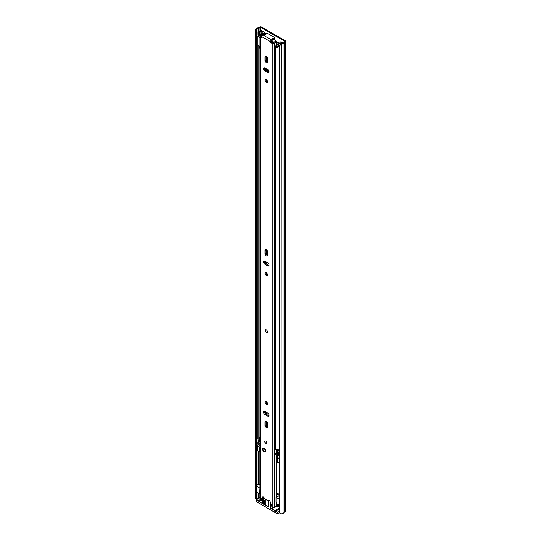 <?xml version="1.0" encoding="UTF-8"?>
<svg xmlns="http://www.w3.org/2000/svg" width="541" height="541" viewBox="0 0 541 541"><rect width="100%" height="100%" fill="white"/><g stroke="black" fill="none" stroke-linecap="round" stroke-linejoin="round"><path stroke-width="0.81" d="M261.033 34.083L260.992 34.11A1.4 0.805 180 0 1 260.005 34.347L259.761 31.662A0.825 0.473 0 0 0 259.18 31.797L258.551 32.162L257.854 31.763L258.483 31.398A1.806 1.041 0 0 1 259.761 31.094L261.161 30.519M259.761 31.662L260.005 31.662A1.4 0.805 0 0 0 260.992 31.425L261.858 30.925A1.231 0.71 0 0 0 262.013 30.817L261.161 30.323M282.957 42.901L280.914 41.725L280.914 43.733M264.644 34.448L264.644 32.332L262.013 30.817M268.566 72.068L268.566 70.384M281.029 43.625L281.3 44.173L279.325 46.174L279.325 512.462L279.055 45.627L281.029 43.625L281.719 43.51A1.975 1.136 0 0 0 283.119 42.611A1.231 0.71 180 0 1 283.457 42.232L284.722 41.238L260.843 27.456L259.119 28.179A1.231 0.71 180 0 1 258.463 28.375A1.975 1.136 0 0 0 256.914 29.187L256.143 32.399L255.196 32.244L255.765 29.43L256.711 29.586M262.216 32.812L264.644 34.211M281.611 42.13L281.611 43.523M281.3 44.173L281.989 44.058A2.955 1.711 0 0 0 284.086 42.712L285.418 41.907A1.312 0.757 0 0 0 285.804 41.373A1.312 0.757 0 0 0 285.418 40.839L261.54 27.05A1.312 0.757 0 0 0 259.68 27.05L258.287 27.814A2.955 1.711 0 0 0 255.961 29.025L255.765 29.43M279.325 46.174L279.055 45.627M279.325 512.462L281.3 513.808L281.989 513.693A2.955 1.711 0 0 0 284.086 512.354L285.418 511.549A1.312 0.757 0 0 0 285.804 511.015L285.804 41.373M259.991 497.321L259.119 497.821A1.231 0.71 180 0 1 258.463 498.018A1.975 1.136 0 0 0 256.914 498.829L256.711 499.228L255.765 499.072L255.196 498.532L255.196 32.244M255.196 498.532L256.143 498.687L256.143 32.399M256.143 498.687L256.711 499.228M262.216 30.932L262.216 33.102A1.231 0.71 180 0 1 262.06 33.454M257.854 31.763L257.854 34.448L258.551 34.847L259.18 34.482A0.825 0.473 180 0 1 259.761 34.347M258.551 32.162L258.551 34.847M278.182 504.523L278.182 506.572L277.31 507.073L276.038 506.342M279.055 494.325L276.728 492.986L276.728 459.972M277.31 507.073L277.641 504.212M277.31 504.401A3.902 2.252 60 0 1 277.222 503.969M279.055 511.434L277.601 512.273L277.601 513.95L275.714 512.861L275.714 511.184L277.601 512.273M279.055 506.268L278.182 505.767M258.862 502.122L257.996 502.63L257.996 500.952L256.103 499.864L259.991 497.619M257.996 500.952L259.991 499.796M260.275 500.641L258.862 501.453L263.075 503.887L263.075 496.841M262.716 497.023L262.716 503.38A1.231 0.71 0 0 0 263.075 503.887M265.09 500.019L263.366 500.702L264.529 500.702L265.09 500.019L264.921 503.827L263.366 504.056L268.6 507.073L268.6 500.635M273.131 507.81L272.373 508.249L272.373 507.634M270.628 503.096L270.628 508.249L272.373 508.249M270.628 508.249L274.842 510.677L278.764 508.418L279.636 508.418M279.055 509.257L275.714 511.184M263.366 504.056L263.366 496.929M256.914 484.54A2.056 1.183 180 0 1 258.28 484.249L259.991 484.161M259.795 488.002L256.799 486.278L256.799 492.182L258.814 493.338A1.643 0.947 60 0 0 259.457 493.331A1.643 0.947 60 0 0 259.795 492.58L259.991 487.887M276.6 493.913L279.055 495.333M279.055 495.671L276.066 497.395L279.055 499.12M276.066 497.395L276.066 501.974A1.643 0.947 -120 0 0 277.046 503.867L279.055 505.023M274.842 510.677L274.842 512.354L258.862 503.13L258.862 501.453M256.103 499.864L256.103 501.541L257.996 502.63M264.529 500.702L264.529 504.056M277.601 513.95L279.717 512.733M274.842 512.354L275.714 511.854M264.921 503.827L264.921 500.472M278.115 452.533A3.287 1.9 60 0 1 277.601 450.545L277.601 449.402M279.055 463.191A1.231 0.71 180 0 1 279 463.164L277.256 462.156A1.231 0.71 180 0 1 276.891 461.649L276.891 456.956A1.231 0.71 180 0 1 277.256 456.455L278.06 455.644A3.287 1.9 60 0 1 277.1 454.846M259.991 451.958A1.231 0.71 180 0 1 259.24 451.755L257.502 450.748A1.231 0.71 180 0 1 257.137 450.247L257.137 445.547A1.231 0.71 180 0 1 257.502 445.047L258.713 444.344M259.991 446.014A1.028 0.595 180 0 1 259.261 445.453A1.028 0.595 180 0 1 259.565 445.033L259.565 445.872M259.991 444.783L259.565 445.033M259.991 443.613L258.835 444.276M257.502 450.748L257.502 446.055A1.231 0.71 180 0 1 257.137 445.547M257.502 446.055L259.24 447.062L259.24 451.755M259.991 447.265A1.231 0.71 180 0 1 259.24 447.062M277.256 462.156L277.256 457.456A1.231 0.71 180 0 1 276.891 456.956M277.256 457.456L279 458.464L279 463.164M277.486 456.32L276.6 455.806M265.104 499.086L265.104 504.056A3.489 2.015 0 0 0 266.125 505.477A3.489 2.015 0 0 0 268.6 506.072M264.116 448.333A2.056 1.183 -120 0 0 263.088 448.232A2.056 1.183 -120 0 0 262.777 449.875A2.056 1.183 -120 0 0 264.116 451.688A2.056 1.183 -120 0 0 265.144 451.789A2.056 1.183 -120 0 0 265.462 450.139A2.056 1.183 -120 0 0 264.116 448.333M265.861 441.118A1.44 0.832 -120 0 0 265.144 441.05A1.44 0.832 -120 0 0 264.921 442.2A1.44 0.832 -120 0 0 265.861 443.464A1.44 0.832 -120 0 0 266.578 443.539A1.44 0.832 -120 0 0 266.801 442.389A1.44 0.832 -120 0 0 265.861 441.118M266.328 329.848A1.643 0.947 -120 0 0 265.509 329.767A1.643 0.947 -120 0 0 265.259 331.085A1.643 0.947 -120 0 0 266.328 332.532A1.643 0.947 -120 0 0 267.153 332.614A1.643 0.947 -120 0 0 267.403 331.302A1.643 0.947 -120 0 0 266.328 329.848M266.328 427.667A1.846 1.068 -120 0 0 267.254 427.762A1.846 1.068 -120 0 0 267.639 426.917L267.639 423.63A1.846 1.068 -120 0 0 266.828 421.77A1.846 1.068 -120 0 0 265.408 421.27A1.846 1.068 -120 0 0 265.022 422.115L265.022 425.409A1.846 1.068 -120 0 0 266.328 427.667M265.949 421.209A1.846 1.068 -120 0 0 265.895 421.615L265.895 424.901A1.846 1.068 -120 0 0 267.2 427.167A1.846 1.068 -120 0 0 267.579 427.322M266.328 401.571A1.806 1.041 -120 0 0 265.428 401.483A1.806 1.041 -120 0 0 265.151 402.93A1.806 1.041 -120 0 0 266.328 404.526A1.806 1.041 -120 0 0 267.234 404.614A1.806 1.041 -120 0 0 267.511 403.167A1.806 1.041 -120 0 0 266.328 401.571M265.976 401.422A1.806 1.041 -120 0 0 267.2 404.019A1.806 1.041 -120 0 0 267.558 404.168M266.328 272.759A1.806 1.041 -120 0 0 265.428 272.664A1.806 1.041 -120 0 0 265.151 274.118A1.806 1.041 -120 0 0 266.328 275.707A1.806 1.041 -120 0 0 267.234 275.795A1.806 1.041 -120 0 0 267.511 274.348A1.806 1.041 -120 0 0 266.328 272.759M265.976 272.61A1.806 1.041 -120 0 0 267.2 275.207A1.806 1.041 -120 0 0 267.558 275.349M266.328 255.913A1.846 1.068 -120 0 0 267.254 256.008A1.846 1.068 -120 0 0 267.639 255.163L267.639 251.876A1.846 1.068 -120 0 0 266.828 250.01A1.846 1.068 -120 0 0 265.408 249.516A1.846 1.068 -120 0 0 265.022 250.361L265.022 253.655A1.846 1.068 -120 0 0 266.328 255.913M265.949 249.455A1.846 1.068 -120 0 0 265.895 249.861L265.895 253.147A1.846 1.068 -120 0 0 267.2 255.413A1.846 1.068 -120 0 0 267.579 255.568M266.328 79.534A1.806 1.041 -120 0 0 265.428 79.439A1.806 1.041 -120 0 0 265.151 80.893A1.806 1.041 -120 0 0 266.328 82.482A1.806 1.041 -120 0 0 267.234 82.57A1.806 1.041 -120 0 0 267.511 81.123A1.806 1.041 -120 0 0 266.328 79.534M265.976 79.385A1.806 1.041 -120 0 0 267.2 81.982A1.806 1.041 -120 0 0 267.558 82.131M266.328 62.695A1.846 1.068 -120 0 0 267.254 62.783A1.846 1.068 -120 0 0 267.639 61.938L267.639 58.651A1.846 1.068 -120 0 0 266.828 56.791A1.846 1.068 -120 0 0 265.408 56.291A1.846 1.068 -120 0 0 265.022 57.143L265.022 60.43A1.846 1.068 -120 0 0 266.328 62.695M265.949 56.23A1.846 1.068 -120 0 0 265.895 56.636L265.895 59.923A1.846 1.068 -120 0 0 267.2 62.188A1.846 1.068 -120 0 0 267.579 62.343M264.907 67.943A1.846 1.068 -120 0 0 263.981 67.848A1.846 1.068 -120 0 0 263.697 69.329A1.846 1.068 -120 0 0 264.907 70.959L267.754 72.602A1.846 1.068 -120 0 0 268.681 72.697A1.846 1.068 -120 0 0 268.965 71.216A1.846 1.068 -120 0 0 267.754 69.586L264.907 67.943M264.907 261.168A1.846 1.068 -120 0 0 263.981 261.073A1.846 1.068 -120 0 0 263.697 262.554A1.846 1.068 -120 0 0 264.907 264.184L267.754 265.827A1.846 1.068 -120 0 0 268.681 265.922A1.846 1.068 -120 0 0 268.965 264.441A1.846 1.068 -120 0 0 267.754 262.811L264.907 261.168M264.907 411.451A1.846 1.068 -120 0 0 263.981 411.356A1.846 1.068 -120 0 0 263.697 412.844A1.846 1.068 -120 0 0 264.907 414.467L267.754 416.117A1.846 1.068 -120 0 0 268.681 416.205A1.846 1.068 -120 0 0 268.965 414.724A1.846 1.068 -120 0 0 267.754 413.094L264.907 411.451M272.062 40.237A1.231 0.71 0 0 1 272.096 40.399A1.231 0.71 0 0 1 271.731 40.9L271.629 39.953A1.44 0.832 -60 0 0 270.615 41.718L270.615 42.489L271.487 41.982L273.523 43.057A3.192 1.839 180 0 1 276.573 41.637L276.6 45.41M262.047 37.545L262.047 36.774A1.44 0.832 120 0 1 263.068 35.009L263.169 34.949A1.231 0.71 0 0 1 264.326 34.759A0.906 0.521 180 0 0 265.435 34.252A0.906 0.521 180 0 0 265.401 34.103A1.231 0.71 0 0 1 265.347 33.9A1.231 0.71 0 0 1 266.111 33.244A1.231 0.71 0 0 1 267.45 33.4L274.422 37.424A1.231 0.71 0 0 1 274.787 37.924A1.231 0.71 0 0 1 273.198 38.607A0.906 0.521 180 0 0 272.035 39.108A0.906 0.521 180 0 0 272.062 39.229A1.231 0.71 0 0 1 272.096 39.392A1.231 0.71 0 0 1 271.731 39.892M263.873 34.746L263.873 34.299L262.635 34.293A1.954 1.129 180 0 1 261.127 35.368A1.481 0.852 0 0 0 259.991 36.2A1.481 0.852 0 0 0 260.424 36.802L261.871 37.64M259.991 36.2L259.991 500.141A1.481 0.852 0 0 0 260.424 500.743L262.527 497.132A1.44 0.832 -120 0 1 262.737 496.902A1.44 0.832 -120 0 1 263.839 497.28A1.44 0.832 -120 0 1 264.475 498.721L268.187 500.865A1.44 0.832 -120 0 1 268.485 500.222A1.44 0.832 -120 0 1 270.135 501.527L272.238 507.566A1.481 0.852 0 0 0 273.692 507.783A1.481 0.852 0 0 0 274.727 507.16A1.954 1.129 180 0 1 276.6 506.288L276.6 503.407M271.656 42.286L270.784 42.786L272.238 43.625A1.481 0.852 0 0 0 273.692 43.848A1.481 0.852 0 0 0 274.727 43.219A1.954 1.129 180 0 1 276.6 42.347M262.716 498.004L261.54 500.378L260.667 500.885M271.731 40.9L271.487 41.982L272.421 41.447M262.297 35.855A3.192 1.839 180 0 1 261.411 36.064L262.047 36.741M264.529 411.295A1.846 1.068 -120 0 0 265.78 413.966L268.627 415.61A1.846 1.068 -120 0 0 269.005 415.765M264.529 261.012A1.846 1.068 -120 0 0 265.78 263.683L268.627 265.327A1.846 1.068 -120 0 0 269.005 265.482M264.529 67.787A1.846 1.068 -120 0 0 265.78 70.458L268.627 72.102A1.846 1.068 -120 0 0 269.005 72.257M262.716 499.627A3.192 1.839 180 0 1 261.756 499.945M276.6 497.084L276.6 454.866M276.6 452.959L276.6 449.503M263.873 34.299A3.192 1.839 180 0 1 263.758 34.759M269.06 500.364L268.187 500.865M272.096 39.933A0.906 0.521 180 0 1 273.198 39.615A1.231 0.71 0 0 0 274.787 38.932L274.787 37.924M267.207 332.58A1.643 0.947 60 0 1 266.449 332.465A1.643 0.947 60 0 1 265.388 331.072A1.643 0.947 60 0 1 265.57 329.74M267.525 62.33L267.525 58.414A4.193 2.421 60 0 1 267.545 58.029M267.525 71.466L267.525 69.451M267.234 57.319A4.193 2.421 -120 0 0 266.828 58.82L266.828 61.904M266.828 69.052L266.828 71.06M265.049 34.678L263.278 33.657A1.312 0.757 0 0 0 261.087 33.995A2.056 1.183 180 0 1 259.734 34.807A2.874 1.664 0 0 0 257.746 36.389A2.874 1.664 0 0 0 257.901 36.923L257.901 439.143A2.874 1.664 0 0 1 257.746 438.602L257.746 36.389M280.847 43.801L278.27 42.313A1.643 0.947 0 0 0 277.202 42.036L276.586 42.015M262.987 34.293L262.033 34.144A3.043 1.758 180 0 1 260.038 35.348A1.887 1.089 0 0 0 258.733 36.389A1.887 1.089 0 0 0 258.835 36.741L257.901 36.923M278.013 449.294A1.643 0.947 -120 0 0 279.055 451.14M280.346 44.315L277.574 42.719A0.656 0.379 0 0 0 277.148 42.604L276.6 42.59M258.835 46.1L258.835 438.954L257.901 439.143M257.746 442.626L257.746 443.965A2.874 1.664 0 0 0 257.901 444.506L257.901 443.167A2.874 1.664 180 0 1 257.746 442.626A2.874 1.664 180 0 1 259.734 441.043A2.056 1.183 0 0 0 259.883 441.016M257.901 444.506L258.835 444.323L258.835 442.978L257.901 443.167M259.991 437.574A1.887 1.089 0 0 0 258.835 438.244M259.991 442.937A1.887 1.089 0 0 0 258.835 443.613M258.835 442.978A1.887 1.089 180 0 1 258.733 442.626A1.887 1.089 180 0 1 259.991 441.598M279.055 448.732A2.874 1.664 0 0 1 275.687 449.409L275.687 47.195A2.874 1.664 0 0 0 279.055 46.519M279.623 45.045A3.043 1.758 180 0 0 278.426 45.965A1.887 1.089 0 0 1 276.011 46.661L275.687 47.195M279.055 452.756A2.874 1.664 180 0 1 275.687 453.439L275.687 454.778A2.874 1.664 0 0 0 279.055 454.102M279.055 451.573A3.043 1.758 0 0 0 278.426 452.202A1.887 1.089 180 0 1 276.011 452.898L275.687 453.439M259.991 441.057A1.231 0.71 180 0 1 259.748 440.949L257.949 439.907L257.949 439.13M275.687 55.865A2.137 1.231 180 0 1 275.45 55.784L275.45 46.661A1.657 0.954 180 0 1 275.132 46.256L277.235 45.045A1.853 1.068 180 0 1 277.628 45.106L278.121 45.011A2.712 1.562 180 0 0 278.392 44.693L276.6 43.537M260.769 35.239A3.395 1.961 180 0 0 261.682 34.766A3.557 2.056 180 0 1 261.966 34.577A3.557 2.056 180 0 1 262.257 34.428A0.818 0.473 180 0 1 262.628 34.36M259.991 46.512A1.657 0.96 180 0 1 259.038 46.31A2.137 1.231 180 0 1 258.652 45.6M275.45 55.784A1.657 0.954 180 0 1 275.099 55.196L275.099 46.641M272.049 40.589L272.224 41.217A10.685 6.167 60 0 1 272.583 41.637A0.825 0.473 -120 0 1 272.725 42.786A0.825 0.473 -120 0 1 272.583 42.82M274.639 39.27A11.205 6.472 60 0 1 276.052 41.001A0.73 0.419 60 0 1 276.268 41.65M272.049 40.372L272.224 40.751A11.205 6.472 60 0 1 273.584 42.421A0.73 0.419 60 0 1 273.739 42.705M277.344 42.631L280.055 44.193A0.811 0.467 180 0 1 280.285 44.376M272.224 41.217L272.224 40.751M259.991 37.221L259.734 37.37A1.657 0.96 180 0 1 259.038 37.18A2.137 1.231 180 0 1 258.713 36.768M259.038 46.31L259.038 37.18M259.991 37.836L259.734 37.37M275.132 46.256L275.585 47.053M275.924 46.803A2.137 1.231 180 0 1 275.45 46.661M258.997 46.276L258.997 48.027A1.204 0.697 -0 0 0 259.18 48.345L259.991 47.879M259.18 48.345L259.369 47.202L259.991 46.844M259.369 46.425L259.369 47.202M260.992 31.425L260.992 34.11M261.858 30.925L261.858 33.495M260.843 30.709L260.843 27.456M281.719 43.51L281.989 513.693M256.914 486.339L256.914 29.187L255.961 29.025M284.086 512.354L284.086 42.712M284.153 512.28L284.153 42.638M285.418 511.549L285.418 41.907M258.463 498.018L258.463 493.135M258.463 484.242L258.463 451.302M258.463 441.53L258.463 440.205M258.463 35.287L258.463 34.8M258.463 31.412L258.463 28.375M256.914 498.829L256.914 492.242M259.119 497.821L259.119 493.412M259.119 484.209L259.119 451.681M259.119 444.114L259.119 443.309M259.119 441.213L259.119 440.584M259.119 34.969L259.119 34.523M259.119 31.162L259.119 28.179M260.377 30.972L260.377 27.456M260.005 31.662L260.005 34.347M259.18 31.797L259.18 34.482M278.764 508.418L278.764 509.419M277.601 450.545L276.6 451.126M279.055 455.076L278.06 455.644M270.615 41.718L262.047 36.774M260.424 500.743L260.424 36.802M272.238 507.566L272.238 43.625M274.727 507.16L274.727 43.219M263.041 496.834L262.527 497.132M265.78 70.458L264.907 70.959M268.627 72.102L267.754 72.602M265.895 56.636L265.022 57.143M265.895 59.923L265.022 60.43M265.78 263.683L264.907 264.184M268.627 265.327L267.754 265.827M265.895 249.861L265.022 250.361M265.895 253.147L265.022 253.655M265.78 413.966L264.907 414.467M268.627 415.61L267.754 416.117M265.895 421.615L265.022 422.115M265.895 424.901L265.022 425.409M271.629 39.953L263.068 35.009M273.198 39.615L273.198 38.607M262.899 449.071A2.015 1.163 60 0 1 263.311 448.151A2.015 1.163 60 0 1 263.318 448.144L262.838 449.152C263.298 451.045 264.13 451.877 265.327 451.634L265.327 451.634A2.015 1.163 60 0 1 264.245 451.492M262.899 449.24C263.751 447.975 264.603 448.469 265.455 450.714C264.603 451.972 263.751 451.478 262.899 449.24M266.497 426.524L266.497 421.473M266.497 414.379L266.497 412.37M266.497 403.37L266.497 401.679M266.497 274.551L266.497 272.867M266.497 264.096L266.497 262.081M266.497 254.764L266.497 249.719M266.497 81.326L266.497 79.642M266.497 70.871L266.497 68.863M266.497 61.546L266.497 56.494M266.023 425.632L266.023 421.229M266.023 414.108L266.023 412.093M266.023 402.436L266.023 401.436M266.023 273.624L266.023 272.623M266.023 263.825L266.023 261.81M266.023 253.878L266.023 249.475M266.023 80.399L266.023 79.399M266.023 70.601L266.023 68.585M266.023 60.653L266.023 56.25M265.854 414.007L265.854 411.999M265.854 263.724L265.854 261.716M265.854 70.499L265.854 68.491M265.665 413.892L265.665 411.89M265.665 263.609L265.665 261.601M265.665 70.384L265.665 68.376M262.033 34.543L262.033 34.144M277.148 42.604L277.202 42.036M267.525 58.414L266.828 58.82M259.748 437.628L259.748 440.949M272.725 41.833L271.798 42.367M273.584 42.421L276.052 41.001M259.991 493.027L259.457 493.331M265.347 34.482L265.347 33.9M272.096 40.399L272.096 39.392"/></g></svg>
